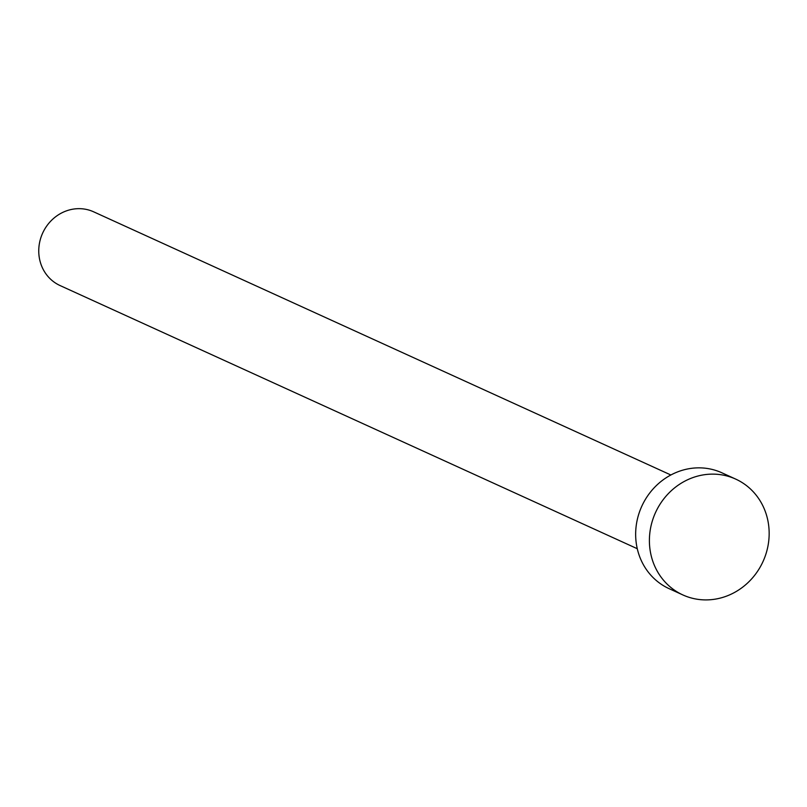 <?xml version="1.0" encoding="UTF-8"?>
<svg xmlns="http://www.w3.org/2000/svg" width="807" height="807" viewBox="0 0 807 807"><rect width="100%" height="100%" fill="white"/><g stroke="black" fill="none" stroke-linecap="round" stroke-linejoin="round"><path stroke-width="1.21" d="M637.268 548.71L60.051 285.547A40.511 37.586 -65.5 0 1 58.346 284.71A40.511 37.586 -65.5 0 1 43.094 232.164A40.511 37.586 -65.5 0 1 93.662 211.827L670.879 474.99M682.873 594.941L669.124 588.666A63.662 59.062 -65.5 0 1 666.441 587.355A63.662 59.062 -65.5 0 1 642.473 504.789A63.662 59.062 -65.5 0 1 721.942 472.821L735.691 479.096A63.662 59.062 -65.5 0 1 738.375 480.407A63.662 59.062 -65.5 0 1 762.343 562.973A63.662 59.062 -65.5 0 1 682.873 594.941A63.662 59.062 -65.5 0 1 680.19 593.629A63.662 59.062 -65.5 0 1 656.222 511.053A63.662 59.062 -65.5 0 1 735.691 479.096"/></g></svg>
